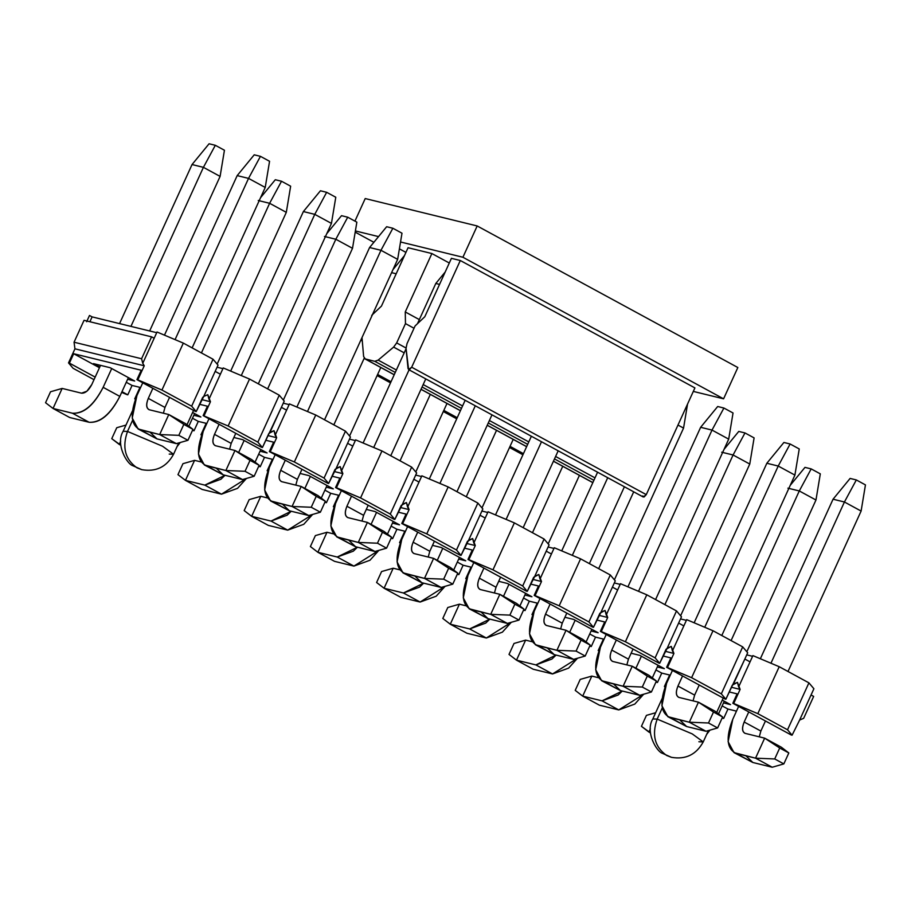 <?xml version="1.0" encoding="UTF-8"?>
<svg xmlns="http://www.w3.org/2000/svg" width="911" height="911" viewBox="0 0 911 911"><rect width="100%" height="100%" fill="white"/><g stroke="black" fill="none" stroke-linecap="round" stroke-linejoin="round"><path stroke-width="1.37" d="M462.913 257.255L477.182 225.962L365.22 198.552L354.937 221.122L365.22 198.552L477.182 225.962L462.913 257.255L723.585 398.824L737.842 367.52L477.182 225.962L737.842 367.52L723.585 398.824L462.913 257.255L400.533 241.984L462.913 257.255M355.392 230.939L378.543 236.609L355.392 230.939M373.874 242.292L355.188 232.146L373.874 242.292M693.317 391.411L723.585 398.824L693.317 391.411M408.595 369.57L643.189 496.973L646.275 494.627L411.681 367.224L408.595 369.57L406.044 348.309L407.023 343.629L415.074 325.967L424.811 316.732L451.423 258.337L460.306 260.512L694.911 387.915L460.306 260.512L451.423 258.337L424.811 316.732L415.074 325.967L407.023 343.629L406.044 348.309L408.037 368.545L409.506 369.581L411.681 367.224L460.306 260.512L411.681 367.224L646.275 494.627L694.911 387.915L646.275 494.627L644.1 496.985L642.642 495.948M408.06 247.724L431.882 253.543L449.294 263.006L431.882 253.543L408.06 247.724L381.447 306.119L371.711 315.343L381.447 306.119L408.06 247.724M399.394 248.84L405.93 252.393L399.394 248.84M365.311 359.002L394.224 374.706L365.311 359.002L363.626 356.554L362.009 337.56L363.626 356.554L365.311 359.002L374.808 361.325L378.156 360.107L393.62 347.102L396.672 342.923L405.475 323.61L405.258 311.949L431.882 253.543L405.258 311.949L419.333 319.602L405.258 311.949L405.475 323.61L396.672 342.923L393.62 347.102L378.156 360.107L374.808 361.325L364.855 358.832L394.201 374.763M592.856 482.579L553.455 461.182L592.856 482.579M526.638 446.618L487.248 425.221L526.638 446.618M460.431 410.656L421.041 389.27L460.431 410.656M593.881 480.302L554.492 458.916L593.881 480.302M527.674 444.352L488.285 422.955L527.674 444.352M461.467 408.39L422.078 386.993L461.467 408.39M395.26 372.44L374.808 361.325L395.26 372.44M594.997 477.865L555.608 456.479L594.997 477.865M528.79 441.915L489.389 420.518L528.79 441.915M462.583 405.953L423.182 384.567L462.583 405.953M396.365 370.003L378.156 360.107L396.365 370.003M404.188 352.842L393.62 347.102L404.188 352.842M406.021 348.002L396.672 342.923L406.021 348.002M414.027 328.256L405.475 323.61L414.027 328.256M523.438 453.655L510.035 446.367L523.438 453.655M457.231 417.693L443.828 410.417L457.231 417.693M391.024 381.743L377.621 374.455L391.024 381.743M362.088 340.851L360.824 340.167L362.088 340.851M850.111 478.423L856.329 479.949L865.45 484.903L856.329 479.949L844.429 501.995L861.111 511.06L865.45 484.903L861.111 511.06L844.429 501.995L833.053 499.217L850.111 478.423L833.053 499.217L760.355 658.755L833.053 499.217L844.429 501.995L856.329 479.949L850.111 478.423M732.797 719.212L738.627 706.412L732.797 719.212C725.623 737.591 726.75 749.001 736.168 753.431L755.538 758.168L764.659 738.149L745.289 733.401C742.158 731.932 741.782 728.128 744.173 722.002L748.762 711.912L744.173 722.002L760.856 731.055L765.445 720.977L760.856 731.055L759.273 736.828L760.856 731.055L744.173 722.002C741.691 728.196 742.066 732 745.289 733.401L764.659 738.149L779.702 747.999L774.714 758.954L755.538 758.168L733.993 752.6L728.105 741.679L732.797 719.212M770.957 663.231L844.429 501.995L770.957 663.231M788.004 671.487L861.111 511.06L788.004 671.487M733.993 752.6L752.85 762.496L772.221 767.233L752.85 762.496L745.927 755.823M752.85 762.496L736.168 753.431L752.85 762.496M772.221 767.233L755.538 758.168L772.221 767.233L783.836 763.908L774.714 758.954L783.836 763.908L788.824 752.953L779.702 747.999L788.824 752.953L781.342 747.202L764.659 738.149L781.342 747.202L788.824 752.953L783.836 763.908L772.221 767.233M744.572 733.127L745.289 733.401M755.538 758.168L774.714 758.954L779.702 747.999L764.659 738.149L755.538 758.168M783.893 442.473L790.122 443.999L799.243 448.952L790.122 443.999L778.222 466.045L794.904 475.098L799.243 448.952L794.904 475.098L778.222 466.045L766.846 463.255L783.893 442.473L766.846 463.255L694.136 622.794L766.846 463.255L778.222 466.045L790.122 443.999L783.893 442.473M666.59 683.261L672.42 670.462L666.59 683.261C659.416 701.641 660.543 713.051 669.961 717.469L689.32 722.218L698.452 702.187L679.082 697.45C675.939 695.97 675.575 692.166 677.955 686.04L682.555 675.962L677.955 686.04L694.637 695.104L699.238 685.015L694.637 695.104L693.066 700.866L694.637 695.104L677.955 686.04C675.484 692.246 675.86 696.038 679.082 697.45L698.452 702.187L713.495 712.038L708.496 722.992L689.32 722.218L667.786 716.638L661.898 705.718L666.59 683.261M704.738 627.269L778.222 466.045L704.738 627.269M721.785 635.525L794.904 475.098L721.785 635.525M667.786 716.638L686.632 726.534L706.002 731.271L686.632 726.534L679.72 719.861M686.632 726.534L669.961 717.469L686.632 726.534M706.002 731.271L689.32 722.218L706.002 731.271L717.629 727.946L708.496 722.992L717.629 727.946L722.617 716.991L713.495 712.038L722.617 716.991L715.135 711.252L698.452 702.187L715.135 711.252L722.617 716.991L717.629 727.946L706.002 731.271M678.353 697.166L679.082 697.45M689.32 722.218L708.496 722.992L713.495 712.038L698.452 702.187L689.32 722.218M717.686 406.511L723.903 408.037L733.036 412.99L723.903 408.037L712.015 430.083L728.698 439.148L733.036 412.99L728.698 439.148L712.015 430.083L700.639 427.305L717.686 406.511L700.639 427.305L627.93 586.832L700.639 427.305L712.015 430.083L723.903 408.037L717.686 406.511M600.383 647.3L606.214 634.5L600.383 647.3C593.209 665.679 594.325 677.089 603.742 681.519L623.113 686.256L632.245 666.226L612.875 661.488C609.732 660.008 609.357 656.216 611.748 650.078L616.348 640L611.748 650.078L628.431 659.143L633.031 649.065L628.431 659.143L626.859 664.916L628.431 659.143L611.748 650.078C609.277 656.284 609.653 660.088 612.875 661.488L632.245 666.226L647.288 676.087L642.289 687.042L623.113 686.256L601.579 680.688L595.692 669.767L600.383 647.3M638.531 591.319L712.015 430.083L638.531 591.319M655.578 599.575L728.698 439.148L655.578 599.575M601.579 680.688L620.425 690.584L639.795 695.321L620.425 690.584L613.513 683.91M620.425 690.584L603.742 681.519L620.425 690.584M639.795 695.321L623.113 686.256L639.795 695.321L651.411 691.996L642.289 687.042L651.411 691.996L656.41 681.041L647.288 676.087L656.41 681.041L648.928 675.29L632.245 666.226L648.928 675.29L656.41 681.041L651.411 691.996L639.795 695.321M612.146 661.215L612.875 661.488M623.113 686.256L642.289 687.042L647.288 676.087L632.245 666.226L623.113 686.256M534.165 611.338L540.007 598.538L534.165 611.338C527.002 629.729 528.118 641.128 537.536 645.557L556.906 650.306L566.038 630.275L546.668 625.538C543.525 624.058 543.15 620.254 545.541 614.128L550.13 604.05L545.541 614.128L562.224 623.192L566.813 613.103L562.224 623.192L560.652 628.954L562.224 623.192L545.541 614.128C543.07 620.323 543.434 624.126 546.668 625.538L566.038 630.275L581.07 640.126L576.082 651.08L556.906 650.306L535.372 644.726L529.485 633.805L534.165 611.338M561.723 550.882L597.582 472.205L561.723 550.882M572.324 555.357L607.717 477.706L572.324 555.357M589.371 563.613L624.399 486.77L589.371 563.613M535.372 644.726L554.218 654.622L573.588 659.359L554.218 654.622L547.306 647.949M554.218 654.622L537.536 645.557L554.218 654.622M573.588 659.359L556.906 650.306L573.588 659.359L585.204 656.034L576.082 651.08L585.204 656.034L590.203 645.079L581.07 640.126L590.203 645.079L582.721 639.34L566.038 630.275L582.721 639.34L590.203 645.079L585.204 656.034L573.588 659.359M545.94 625.253L546.668 625.538M556.906 650.306L576.082 651.08L581.07 640.126L566.038 630.275L556.906 650.306M467.958 575.388L473.788 562.588L467.958 575.388C460.784 593.767 461.911 605.177 471.329 609.607L490.699 614.344L499.832 594.314L480.461 589.576C477.318 588.096 476.943 584.293 479.334 578.166L483.923 568.088L479.334 578.166L496.017 587.231L500.606 577.153L496.017 587.231L494.445 593.004L496.017 587.231L479.334 578.166C476.852 584.372 477.227 588.176 480.461 589.576L499.832 594.314L514.863 604.175L509.875 615.119L490.699 614.344L469.154 608.764L463.278 597.855L467.958 575.388M495.516 514.92L531.375 436.244L495.516 514.92M506.117 519.395L541.498 441.744L506.117 519.395M523.165 527.663L558.181 450.808L523.165 527.663M469.154 608.764L488.011 618.66L507.381 623.409L488.011 618.66L481.088 611.998M488.011 618.66L471.329 609.607L488.011 618.66M507.381 623.409L490.699 614.344L507.381 623.409L518.997 620.084L509.875 615.119L518.997 620.084L523.984 609.129L514.863 604.175L523.984 609.129L516.514 603.378L499.832 594.314L516.514 603.378L523.984 609.129L518.997 620.084L507.381 623.409M479.733 589.303L480.461 589.576M490.699 614.344L509.875 615.119L514.863 604.175L499.832 594.314L490.699 614.344M401.751 539.426L407.581 526.626L401.751 539.426C394.577 557.817 395.704 569.216 405.122 573.645L424.492 578.394L433.613 558.363L414.243 553.615C411.112 552.146 410.736 548.342 413.127 542.216L417.716 532.138L413.127 542.216L429.81 551.269L434.399 541.191L429.81 551.269L428.227 557.042L429.81 551.269L413.127 542.216C410.645 548.411 411.02 552.214 414.243 553.615L433.613 558.363L448.656 568.213L443.668 579.168L424.492 578.394L402.947 572.814L397.071 561.893L401.751 539.426M429.309 478.97L465.157 400.293L429.309 478.97M439.911 483.445L475.291 405.794L439.911 483.445M456.958 491.701L491.974 414.858L456.958 491.701M402.947 572.814L421.804 582.71L441.175 587.447L421.804 582.71L414.881 576.037M421.804 582.71L405.122 573.645L421.804 582.71M441.175 587.447L424.492 578.394L441.175 587.447L452.79 584.122L443.668 579.168L452.79 584.122L457.777 573.167L448.656 568.213L457.777 573.167L450.296 567.416L433.613 558.363L450.296 567.416L457.777 573.167L452.79 584.122L441.175 587.447M413.526 553.341L414.243 553.615M424.492 578.394L443.668 579.168L448.656 568.213L433.613 558.363L424.492 578.394M435.8 283.469L445.172 272.047L435.8 283.469L417.477 323.69L435.8 283.469L439.546 284.391L435.8 283.469M335.544 503.476L341.374 490.676L335.544 503.476C328.37 521.855 329.497 533.265 338.915 537.695L358.285 542.432L367.406 522.402L348.036 517.664C344.905 516.184 344.529 512.381 346.92 506.254L351.509 496.176L346.92 506.254L363.603 515.319L368.192 505.241L363.603 515.319L362.02 521.081L363.603 515.319L346.92 506.254C344.438 512.46 344.813 516.264 348.036 517.664L367.406 522.402L382.449 532.252L377.461 543.207L358.285 542.432L336.74 536.852L330.852 525.943L335.544 503.476M363.102 443.008L406.09 348.685L363.102 443.008M373.704 447.483L409.085 369.832L373.704 447.483M390.751 455.751L425.767 378.896L390.751 455.751M336.74 536.852L355.597 546.748L374.968 551.497L355.597 546.748L348.674 540.075M355.597 546.748L338.915 537.695L355.597 546.748M374.968 551.497L358.285 542.432L374.968 551.497L386.583 548.16L377.461 543.207L386.583 548.16L391.571 537.217L382.449 532.252L391.571 537.217L384.089 531.466L367.406 522.402L384.089 531.466L391.571 537.217L386.583 548.16L374.968 551.497M347.319 517.38L348.036 517.664M358.285 542.432L377.461 543.207L382.449 532.252L367.406 522.402L358.285 542.432M386.64 226.725L392.869 228.251L401.99 233.205L392.869 228.251L380.969 250.297L397.651 259.362L401.99 233.205L397.651 259.362L380.969 250.297L369.593 247.519L386.64 226.725L369.593 247.519L296.884 407.058L369.593 247.519L380.969 250.297L392.869 228.251L386.64 226.725M269.337 467.514L275.168 454.714L269.337 467.514C262.163 485.893 263.279 497.304 272.696 501.733L292.067 506.47L301.199 486.451L281.829 481.703C278.686 480.234 278.31 476.43 280.702 470.304L285.302 460.214L280.702 470.304L297.385 479.357L301.985 469.279L297.385 479.357L295.813 485.13L297.385 479.357L280.702 470.304C278.231 476.499 278.607 480.302 281.829 481.703L301.199 486.451L316.242 496.301L311.243 507.256L292.067 506.47L270.533 500.902L264.645 489.981L269.337 467.514M307.485 411.533L380.969 250.297L307.485 411.533M324.532 419.789L397.651 259.362L324.532 419.789M270.533 500.902L289.379 510.798L308.749 515.535L289.379 510.798L282.467 504.125M289.379 510.798L272.696 501.733L289.379 510.798M308.749 515.535L292.067 506.47L308.749 515.535L320.376 512.21L311.243 507.256L320.376 512.21L325.364 501.255L316.242 496.301L325.364 501.255L317.882 495.504L301.199 486.451L317.882 495.504L325.364 501.255L320.376 512.21L308.749 515.535M281.1 481.429L281.829 481.703M292.067 506.47L311.243 507.256L316.242 496.301L301.199 486.451L292.067 506.47M320.433 190.775L326.65 192.301L335.783 197.254L326.65 192.301L314.762 214.347L331.445 223.4L335.783 197.254L331.445 223.4L314.762 214.347L303.386 211.557L320.433 190.775L303.386 211.557L230.677 371.096L303.386 211.557L314.762 214.347L326.65 192.301L320.433 190.775M203.13 431.563L208.961 418.764L203.13 431.563C195.956 449.943 197.072 461.353 206.49 465.772L225.86 470.52L234.992 450.49L215.622 445.752C212.479 444.272 212.104 440.469 214.495 434.342L219.095 424.264L214.495 434.342L231.178 443.406L235.778 433.329L231.178 443.406L229.606 449.169L231.178 443.406L214.495 434.342C212.024 440.548 212.4 444.34 215.622 445.752L234.992 450.49L250.035 460.34L245.036 471.294L225.86 470.52L204.326 464.94L198.439 454.02L203.13 431.563M241.278 375.571L314.762 214.347L241.278 375.571M258.325 383.827L331.445 223.4L258.325 383.827M204.326 464.94L223.172 474.836L242.542 479.573L223.172 474.836L216.26 468.163M223.172 474.836L206.49 465.772L223.172 474.836M242.542 479.573L225.86 470.52L242.542 479.573L254.158 476.248L245.036 471.294L254.158 476.248L259.157 465.293L250.035 460.34L259.157 465.293L251.675 459.554L234.992 450.49L251.675 459.554L259.157 465.293L254.158 476.248L242.542 479.573M214.894 445.468L215.622 445.752M225.86 470.52L245.036 471.294L250.035 460.34L234.992 450.49L225.86 470.52M254.226 154.813L260.444 156.339L269.565 161.293L260.444 156.339L248.544 178.385L265.226 187.45L269.565 161.293L265.226 187.45L248.544 178.385L237.179 175.607L254.226 154.813L237.179 175.607L164.47 335.146L237.179 175.607L248.544 178.385L260.444 156.339L254.226 154.813M136.912 395.602L142.754 382.802L136.912 395.602C129.749 413.981 130.865 425.391 140.283 429.821L159.653 434.558L168.786 414.539L149.415 409.791C146.272 408.31 145.897 404.518 148.288 398.38L152.877 388.302L148.288 398.38L164.971 407.445L169.56 397.367L164.971 407.445L163.399 413.218L164.971 407.445L148.288 398.38C145.817 404.586 146.181 408.39 149.415 409.791L168.786 414.539L183.817 424.389L178.829 435.344L159.653 434.558L138.119 428.99L132.232 418.069L136.912 395.602M175.071 339.621L248.544 178.385L175.071 339.621M192.119 347.877L265.226 187.45L192.119 347.877M138.119 428.99L156.965 438.886L176.335 443.623L156.965 438.886L150.053 432.213M156.965 438.886L140.283 429.821L156.965 438.886M176.335 443.623L159.653 434.558L176.335 443.623L187.951 440.298L178.829 435.344L187.951 440.298L192.95 429.343L183.817 424.389L192.95 429.343L185.468 423.592L168.786 414.539L185.468 423.592L192.95 429.343L187.951 440.298L176.335 443.623M148.687 409.517L149.415 409.791M159.653 434.558L178.829 435.344L183.817 424.389L168.786 414.539L159.653 434.558M804.971 467.377L811.189 468.903L820.31 473.857L811.189 468.903L804.971 467.377L790.236 485.335L804.971 467.377M787.913 488.171L799.289 490.949L811.189 468.903L799.289 490.949L815.971 500.014L820.31 473.857L815.971 500.014L799.289 490.949L731.1 640.581L799.289 490.949L787.913 488.171M718.517 713.848L724.279 701.219L718.517 713.848M746.826 651.752L815.971 500.014L746.826 651.752M709.92 730.155L706.674 734.368L709.92 730.155M650.374 728.857L648.905 732.068L650.443 732.911L641.435 726.329L646.423 715.374L655.658 712.732L646.423 715.374L641.435 726.329L648.905 732.068L650.374 728.857M738.764 431.427L744.982 432.941L754.103 437.895L744.982 432.941L738.764 431.427L724.029 449.385L738.764 431.427M721.706 452.209L733.082 454.988L744.982 432.941L733.082 454.988L749.764 464.052L754.103 437.895L749.764 464.052L733.082 454.988L664.893 604.631L733.082 454.988L721.706 452.209M641.39 656.205L635.912 668.218L641.39 656.205M652.31 677.898L658.072 665.258L652.31 677.898M680.608 615.79L749.764 464.052L680.608 615.79M643.701 694.205L618.751 709.92L599.381 705.171L618.751 709.92L634.83 704.066L643.701 694.205M598.288 677.67L591.831 676.087L582.698 696.118L602.069 700.855L622.293 691.039L618.148 695.013L602.069 700.855L618.751 709.92L602.069 700.855L582.698 696.118L599.381 705.171L582.698 696.118L575.217 690.367L580.216 679.412L591.831 676.087L598.288 677.67M591.831 676.087L580.216 679.412L575.217 690.367L582.698 696.118L591.831 676.087M683.557 428.09L687.543 404.085L683.557 428.09L677.978 425.061L683.557 428.09L614.401 579.829L683.557 428.09M633.703 491.826L598.675 568.669L633.703 491.826M575.171 620.243L569.694 632.268L575.171 620.243M586.103 641.936L591.854 629.307L586.103 641.936M577.494 658.243L552.544 673.958L533.174 669.221L552.544 673.958L568.623 668.116L577.494 658.243M532.07 641.708L525.624 640.126L516.491 660.156L535.862 664.905L556.086 655.077L551.941 659.052L535.862 664.905L552.544 673.958L535.862 664.905L516.491 660.156L533.174 669.221L516.491 660.156L509.01 654.417L514.009 643.462L525.624 640.126L532.07 641.708M525.624 640.126L514.009 643.462L509.01 654.417L516.491 660.156L525.624 640.126M562.736 466.295L532.468 532.719L562.736 466.295M508.964 584.293L503.487 596.306L508.964 584.293M519.896 605.974L525.647 593.346L519.896 605.974M548.194 543.878L579.419 475.348L548.194 543.878M511.287 622.281L486.337 638.007L466.967 633.259L486.337 638.007L502.405 632.154L511.287 622.281M465.863 605.758L459.406 604.175L450.285 624.206L469.655 628.943L489.867 619.116L485.722 623.101L469.655 628.943L486.337 638.007L469.655 628.943L450.285 624.206L466.967 633.259L450.285 624.206L442.803 618.455L447.791 607.5L459.406 604.175L465.863 605.758M459.406 604.175L447.791 607.5L442.803 618.455L450.285 624.206L459.406 604.175M496.529 430.334L466.261 496.757L496.529 430.334M442.757 548.331L437.28 560.356L442.757 548.331M453.689 570.024L459.44 557.395L453.689 570.024M481.987 507.917L513.212 439.398L481.987 507.917M445.08 586.331L420.13 602.046L400.76 597.309L420.13 602.046L436.198 596.204L445.08 586.331M399.656 569.796L393.199 568.213L384.078 588.244L403.448 592.993L423.661 583.165L419.515 587.139L403.448 592.993L420.13 602.046L403.448 592.993L384.078 588.244L400.76 597.309L384.078 588.244L376.596 582.493L381.584 571.55L393.199 568.213L399.656 569.796M393.199 568.213L381.584 571.55L376.596 582.493L384.078 588.244L393.199 568.213M430.322 394.383L400.054 460.795L430.322 394.383M376.55 512.381L371.073 524.394L376.55 512.381M387.471 534.062L393.233 521.434L387.471 534.062M415.78 471.966L447.005 403.436L415.78 471.966M378.874 550.369L353.923 566.095L334.553 561.347L353.923 566.095L369.991 560.242L378.874 550.369M333.449 533.846L326.992 532.263L317.871 552.294L337.241 557.031L357.454 547.204L353.309 551.189L337.241 557.031L353.923 566.095L337.241 557.031L317.871 552.294L334.553 561.347L317.871 552.294L310.389 546.543L315.377 535.588L326.992 532.263L333.449 533.846M326.992 532.263L315.377 535.588L310.389 546.543L317.871 552.294L326.992 532.263M392.983 269.599L404.484 255.581L392.983 269.599M391.593 272.651L396.194 273.778L391.593 272.651M364.195 358.239L333.847 424.845L364.195 358.239M310.344 476.419L304.866 488.433L310.344 476.419M321.264 498.112L327.026 485.483L321.264 498.112M349.573 436.005L380.798 367.486L349.573 436.005M312.655 514.419L287.705 530.134L268.335 525.396L287.705 530.134L303.784 524.292L312.655 514.419M267.242 497.884L260.785 496.301L251.652 516.332L271.022 521.069L291.247 511.253L287.102 515.227L271.022 521.069L287.705 530.134L271.022 521.069L251.652 516.332L268.335 525.396L251.652 516.332L244.182 510.581L249.17 499.627L260.785 496.301L267.242 497.884M260.785 496.301L249.17 499.627L244.182 510.581L251.652 516.332L260.785 496.301M341.511 215.679L347.729 217.205L356.85 222.159L347.729 217.205L341.511 215.679L326.776 233.637L341.511 215.679M324.453 236.473L335.829 239.251L347.729 217.205L335.829 239.251L352.511 248.316L356.85 222.159L352.511 248.316L335.829 239.251L267.64 388.883L335.829 239.251L324.453 236.473M244.137 440.457L238.659 452.482L244.137 440.457M255.057 462.15L260.819 449.522L255.057 462.15M283.355 400.054L352.511 248.316L283.355 400.054M246.448 478.457L221.498 494.172L202.128 489.435L221.498 494.172L237.577 488.33L246.448 478.457M201.035 461.923L194.578 460.351L185.445 480.37L204.816 485.119L225.04 475.291L220.895 479.266L204.816 485.119L221.498 494.172L204.816 485.119L185.445 480.37L202.128 489.435L185.445 480.37L177.964 474.631L182.963 463.676L194.578 460.351L201.035 461.923M194.578 460.351L182.963 463.676L177.964 474.631L185.445 480.37L194.578 460.351M275.304 179.729L281.522 181.243L290.643 186.197L281.522 181.243L275.304 179.729L260.569 197.687L275.304 179.729M258.246 200.511L269.622 203.29L281.522 181.243L269.622 203.29L286.305 212.354L290.643 186.197L286.305 212.354L269.622 203.29L201.422 352.933L269.622 203.29L258.246 200.511M188.85 426.2L194.601 413.56L188.85 426.2M217.148 364.093L286.305 212.354L217.148 364.093M180.241 442.507L176.996 446.709L180.241 442.507M120.707 441.197L119.239 444.42L120.776 445.251L111.757 438.669L116.756 427.714L125.98 425.073L116.756 427.714L111.757 438.669L119.239 444.42L120.707 441.197M209.086 143.767L215.315 145.293L224.436 150.247L215.315 145.293L209.086 143.767L192.039 164.549L209.086 143.767M192.039 164.549L203.415 167.339L215.315 145.293L203.415 167.339L220.098 176.404L224.436 150.247L220.098 176.404L203.415 167.339L130.933 326.389L203.415 167.339L192.039 164.549L119.557 323.599L192.039 164.549M111.711 368.545L103.148 387.334L119.831 396.399L128.394 377.61L119.831 396.399C110.493 414.243 100.244 422.875 89.084 422.26L69.714 417.523L89.084 422.26C100.267 423.159 110.516 414.539 119.831 396.399L103.148 387.334L111.711 368.545M149.655 330.966L220.098 176.404L149.655 330.966M91.783 384.556L100.529 365.357L91.783 384.556C88.663 390.5 85.247 393.381 81.523 393.176L62.153 388.428L53.032 408.458L72.402 413.207C83.561 413.81 93.81 405.19 103.148 387.334C93.833 405.475 83.584 414.095 72.402 413.207L89.084 422.26L72.402 413.207L53.032 408.458L69.714 417.523L53.032 408.458L45.55 402.719L50.538 391.764L62.153 388.428L81.523 393.176L86.887 391.229L91.783 384.556M62.153 388.428L50.538 391.764L45.55 402.719L53.032 408.458L62.153 388.428M157.022 332.003L183.327 343.105L213.049 359.241L218.025 365.129L213.049 359.241L191.652 406.181L161.942 390.045L137.823 379.864L144.245 365.778L74.941 348.822L68.519 362.897L69.407 363.113L73.689 353.73L99.447 367.714L73.689 353.73L141.216 370.253L73.689 353.73L69.407 363.113L68.519 362.897L73.085 368.295L94.004 379.659L73.085 368.295L68.519 362.897L74.941 348.822L144.245 365.778L137.823 379.864L136.935 379.648L141.216 370.253L136.935 379.648L161.942 390.045L183.327 343.105L157.022 332.003L142.765 363.295L144.245 365.778L142.765 363.295L154.175 338.254L151.568 336.842L141.581 358.752L142.765 363.295L141.581 358.752L74.053 342.217L74.941 348.822L74.053 342.217L84.04 320.308L151.568 336.842L154.175 338.254L157.022 332.003M89.494 315.468L92.102 316.88L156.703 332.697L92.102 316.88L89.494 315.468L86.647 321.731L89.494 315.468M110.174 367.714L93.48 363.626L99.754 367.042L93.48 363.626L110.174 367.714L134.68 381.026L127.631 379.295L134.68 381.026L110.174 367.714M126.265 382.278L132.072 385.444L140.601 387.528L132.072 385.444L127.802 394.827L126.914 394.611L121.983 391.673L127.802 394.827L132.072 385.444L126.265 382.278M178.715 442.94L173.557 454.259L162.579 446.253L127.506 431.438C121.949 447.267 125.103 459.383 136.946 467.798L141.774 469.666L136.946 467.798C125.103 459.383 121.949 447.267 127.506 431.438L123.156 431.279L127.506 431.438L132.562 420.335L127.506 431.438L162.579 446.253L173.557 454.259L169.207 454.088M202.629 397.492L196.218 411.578L195.33 411.362L136.935 379.648L195.33 411.362L196.218 411.578L191.652 406.181L196.218 411.578L203.757 396.422L202.629 397.492M95.177 377.108L69.407 363.113L95.177 377.108M121.664 392.39L126.914 394.611L121.664 392.39M201.673 399.587L210.452 401.74L207.799 394.702L203.757 396.422L218.025 365.129L203.757 396.422L207.799 394.702L208.972 399.246L220.382 374.216L215.167 371.381L220.382 374.216L223.241 367.953L249.534 379.056L279.256 395.192L257.859 442.142L262.425 447.529L268.847 433.454L274.006 430.664L276.659 437.701L270.248 451.776L269.36 451.56L327.744 483.274L328.632 483.49L335.054 469.404L340.213 466.614L342.866 473.652L336.455 487.738L335.567 487.522L393.951 519.224L394.839 519.441L401.261 505.366L406.42 502.576L409.085 509.613L402.662 523.688L401.774 523.472L460.157 555.186L461.046 555.403L467.468 541.316L472.627 538.526L475.291 545.564L468.869 559.65L467.981 559.434L526.376 591.137L527.264 591.353L533.675 577.278L538.834 574.488L541.498 581.525L535.076 595.6L534.188 595.384L592.583 627.098L593.471 627.315L599.882 613.228L605.052 610.45L607.705 617.476L601.283 631.562L600.395 631.346L658.79 663.06L659.678 663.276L666.1 649.19L671.259 646.4L673.912 653.438L667.501 667.524L666.613 667.296L724.997 699.01L725.885 699.227L732.307 685.152L737.466 682.362L740.119 689.388L733.708 703.474L732.82 703.258L791.203 734.972L792.092 735.188L799.642 720.032L813.899 688.739L811.052 694.991L813.66 696.414L811.052 694.991L799.642 720.032L792.092 735.188L791.203 734.972L732.82 703.258L737.101 693.875L729.21 691.939L737.101 693.875L732.82 703.258L757.815 713.655L733.708 703.474L740.119 689.388L738.65 686.905L752.907 655.613L779.212 666.715L808.922 682.851L787.537 729.791L792.092 735.188L787.537 729.791L757.815 713.655L779.212 666.715L752.907 655.613L738.65 686.905L737.466 682.362L733.435 684.07L744.845 659.04L750.049 661.864L744.845 659.04L725.885 699.227L721.318 693.84L725.885 699.227L724.997 699.01L666.613 667.296L670.883 657.913L663.003 655.977L670.883 657.913L666.613 667.296L691.608 677.693L667.501 667.524L673.912 653.438L672.432 650.944L686.7 619.651L713.006 630.754L742.716 646.89L721.318 693.84L691.608 677.693L713.006 630.754L686.7 619.651L672.432 650.944L671.259 646.4L667.228 648.12L678.627 623.078L683.842 625.914L678.627 623.078L667.228 648.12L659.678 663.276L658.79 663.06L600.395 631.346L604.676 621.951L596.796 620.027L604.676 621.951L600.395 631.346L625.402 641.743L601.283 631.562L607.705 617.476L606.225 614.993L620.493 583.7L646.787 594.803L676.509 610.939L655.111 657.879L659.678 663.276L655.111 657.879L625.402 641.743L646.787 594.803L620.493 583.7L606.225 614.993L605.052 610.45L601.009 612.158L612.42 587.128L617.635 589.952L612.42 587.128L601.009 612.158L593.471 627.315L592.583 627.098L534.188 595.384L538.469 586.001L530.578 584.065L538.469 586.001L534.188 595.384L559.195 605.781L535.076 595.6L541.498 581.525L540.018 579.032L554.275 547.739L580.58 558.842L610.302 574.978L588.905 621.917L593.471 627.315L588.905 621.917L559.195 605.781L580.58 558.842L554.275 547.739L540.018 579.032L538.834 574.488L534.803 576.196L546.213 551.166L551.428 554.002L546.213 551.166L534.803 576.196L527.264 591.353L526.376 591.137L467.981 559.434L472.262 550.039L464.371 548.115L472.262 550.039L467.981 559.434L492.976 569.83L468.869 559.65L475.291 545.564L473.811 543.081L488.068 511.777L514.373 522.891L544.095 539.027L522.698 585.967L527.264 591.353L522.698 585.967L492.976 569.83L514.373 522.891L488.068 511.777L473.811 543.081L472.627 538.526L468.596 540.246L480.006 515.205L485.221 518.04L480.006 515.205L468.596 540.246L461.046 555.403L460.157 555.186L401.774 523.472L406.055 514.089L398.164 512.153L406.055 514.089L401.774 523.472L426.769 533.869L402.662 523.688L409.085 509.613L407.604 507.12L421.861 475.827L448.166 486.93L477.876 503.066L456.491 550.005L461.046 555.403L456.491 550.005L426.769 533.869L448.166 486.93L421.861 475.827L407.604 507.12L406.42 502.576L402.389 504.284L413.799 479.254L419.014 482.078L413.799 479.254L402.389 504.284L394.839 519.441L393.951 519.224L335.567 487.522L339.849 478.127L331.957 476.202L339.849 478.127L335.567 487.522L360.562 497.918L336.455 487.738L342.866 473.652L341.397 471.158L355.654 439.865L381.96 450.968L411.67 467.115L390.284 514.055L394.839 519.441L390.284 514.055L360.562 497.918L381.96 450.968L355.654 439.865L341.397 471.158L340.213 466.614L336.182 468.334L347.592 443.293L352.796 446.128L347.592 443.293L336.182 468.334L328.632 483.49L327.744 483.274L269.36 451.56L273.63 442.177L265.75 440.241L273.63 442.177L269.36 451.56L294.355 461.957L270.248 451.776L276.659 437.701L275.179 435.207L289.447 403.915L315.753 415.017L345.463 431.154L324.065 478.093L328.632 483.49L324.065 478.093L294.355 461.957L315.753 415.017L289.447 403.915L275.179 435.207L274.006 430.664L269.975 432.372L281.374 407.342L286.589 410.166L281.374 407.342L262.425 447.529L257.859 442.142L228.149 425.995L203.142 415.598L261.537 447.312L203.142 415.598L207.423 406.215L199.543 404.29L207.423 406.215L203.142 415.598L228.149 425.995L249.534 379.056L223.241 367.953L208.972 399.246L210.452 401.74L204.03 415.826L210.452 401.74L201.673 399.587M722.787 718.221L723.676 718.437L722.787 718.221M813.899 688.739L808.922 682.851L813.899 688.739M803.673 718.312L799.642 720.032L803.673 718.312L813.66 696.414L803.673 718.312M736.475 711.138L727.957 709.054L723.676 718.437L722.298 717.686L723.676 718.437L727.957 709.054L736.475 711.138M665.292 686.723L664.404 686.507L664.962 687.167L664.404 686.507L669.631 675.028L664.404 686.507L665.292 686.723M722.15 705.888L727.957 709.054L722.15 705.888M722.275 700.126L730.565 704.636L723.505 702.905L730.565 704.636L722.275 700.126M746.735 654.872L752.588 656.307L746.735 654.872M656.58 682.259L657.469 682.476L656.091 681.735L657.469 682.476L661.75 673.092L670.268 675.176L661.75 673.092L655.931 669.938L661.75 673.092L657.469 682.476L656.58 682.259M747.692 652.777L744.845 659.04L747.692 652.777L742.716 646.89L747.692 652.777M599.085 650.773L598.197 650.556L599.085 650.773M631.129 653.233L639.852 655.373L664.347 668.674L657.298 666.954L664.347 668.674L639.852 655.373L631.129 653.233M680.528 618.922L686.382 620.357L680.528 618.922M665.144 651.285L673.912 653.438L665.144 651.285M603.424 639.067L598.197 650.556L603.424 639.067M590.374 646.309L591.262 646.525L590.374 646.309M681.485 616.815L678.627 623.078L681.485 616.815L676.509 610.939L681.485 616.815M604.061 639.226L595.543 637.131L591.262 646.525L589.884 645.774L591.262 646.525L595.543 637.131L604.061 639.226M532.867 614.811L531.978 614.595L532.867 614.811M589.724 633.976L595.543 637.131L589.724 633.976M564.922 617.282L573.645 619.412L598.14 632.724L591.091 630.993L598.14 632.724L573.645 619.412L564.922 617.282M614.321 582.96L620.175 584.395L614.321 582.96M598.926 615.335L607.705 617.476L598.926 615.335M537.217 603.105L531.978 614.595L537.217 603.105M524.167 610.347L525.055 610.564L524.167 610.347M615.278 580.865L612.42 587.128L615.278 580.865L610.302 574.978L615.278 580.865M537.854 603.264L529.325 601.18L525.055 610.564L523.677 609.823L525.055 610.564L529.325 601.18L537.854 603.264M466.66 578.861L465.772 578.644L466.66 578.861M523.518 598.026L529.325 601.18L523.518 598.026M498.704 581.32L507.427 583.461L531.933 596.762L524.884 595.031L531.933 596.762L507.427 583.461L498.704 581.32M548.115 547.01L553.956 548.433L548.115 547.01M532.719 579.373L541.498 581.525L532.719 579.373M471.01 567.154L465.772 578.644L471.01 567.154M457.948 574.397L458.848 574.613L457.948 574.397M549.071 544.903L546.213 551.166L549.071 544.903L544.095 539.027L549.071 544.903M471.636 567.302L463.118 565.219L458.848 574.613L457.459 573.862L458.848 574.613L463.118 565.219L471.636 567.302M400.453 542.899L399.565 542.683L400.453 542.899M457.311 562.064L463.118 565.219L457.311 562.064M432.497 545.359L441.22 547.5L465.726 560.812L458.677 559.081L465.726 560.812L441.22 547.5L432.497 545.359M481.896 511.048L487.749 512.483L481.896 511.048M466.512 543.423L475.291 545.564L466.512 543.423M404.803 531.193L399.565 542.683L404.803 531.193M391.741 538.435L392.63 538.652L391.741 538.435M482.853 508.953L480.006 515.205L482.853 508.953L477.876 503.066L482.853 508.953M405.429 531.352L396.911 529.268L392.63 538.652L391.252 537.9L392.63 538.652L396.911 529.268L405.429 531.352M334.246 506.949L333.358 506.721L334.246 506.949M391.104 526.114L396.911 529.268L391.104 526.114M366.29 509.408L375.013 511.538L399.519 524.85L392.459 523.119L399.519 524.85L375.013 511.538L366.29 509.408M415.689 475.098L421.542 476.521L415.689 475.098M400.305 507.461L409.085 509.613L400.305 507.461M338.596 495.242L333.358 506.721L338.596 495.242M325.534 502.485L326.423 502.701L325.534 502.485M416.646 472.991L413.799 479.254L416.646 472.991L411.67 467.115L416.646 472.991M339.222 495.39L330.704 493.306L326.423 502.701L325.045 501.95L326.423 502.701L330.704 493.306L339.222 495.39M268.039 470.987L267.151 470.771L268.039 470.987M324.897 490.152L330.704 493.306L324.897 490.152M300.083 473.447L308.806 475.588L333.312 488.888L326.252 487.169L333.312 488.888L308.806 475.588L300.083 473.447M349.482 439.136L355.336 440.571L349.482 439.136M334.098 471.499L342.866 473.652L334.098 471.499M272.378 459.281L267.151 470.771L272.378 459.281M259.328 466.523L260.216 466.739L259.328 466.523M350.439 437.041L347.592 443.293L350.439 437.041L345.463 431.154L350.439 437.041M273.015 459.44L264.497 457.356L260.216 466.739L258.838 465.988L260.216 466.739L264.497 457.356L273.015 459.44M201.832 435.025L200.944 434.809L201.832 435.025M258.678 454.202L264.497 457.356L258.678 454.202M233.876 437.496L242.599 439.626L267.094 452.938L260.045 451.207L267.094 452.938L242.599 439.626L233.876 437.496M283.275 403.174L289.129 404.609L283.275 403.174M267.891 435.549L276.659 437.701L267.891 435.549M206.171 423.33L200.944 434.809L206.171 423.33M193.121 430.561L194.009 430.789L193.121 430.561M284.232 401.079L281.374 407.342L284.232 401.079L279.256 395.192L284.232 401.079M206.808 423.478L198.291 421.394L194.009 430.789L192.631 430.038L194.009 430.789L198.291 421.394L206.808 423.478M135.614 399.075L134.726 398.859L135.614 399.075M192.472 418.24L198.291 421.394L192.472 418.24M192.597 412.478L200.887 416.976L193.838 415.257L200.887 416.976L192.597 412.478M217.069 367.224L222.922 368.659L217.069 367.224M249.534 379.056L228.149 425.995L257.859 442.142L279.256 395.192L249.534 379.056M139.964 387.369L134.726 398.859L139.964 387.369M315.753 415.017L294.355 461.957L324.065 478.093L345.463 431.154L315.753 415.017M381.96 450.968L360.562 497.918L390.284 514.055L411.67 467.115L381.96 450.968M448.166 486.93L426.769 533.869L456.491 550.005L477.876 503.066L448.166 486.93M514.373 522.891L492.976 569.83L522.698 585.967L544.095 539.027L514.373 522.891M580.58 558.842L559.195 605.781L588.905 621.917L610.302 574.978L580.58 558.842M646.787 594.803L625.402 641.743L655.111 657.879L676.509 610.939L646.787 594.803M713.006 630.754L691.608 677.693L721.318 693.84L742.716 646.89L713.006 630.754M779.212 666.715L757.815 713.655L787.537 729.791L808.922 682.851L779.212 666.715M141.581 358.752L151.568 336.842L84.04 320.308L74.053 342.217L141.581 358.752M89.893 321.742L92.102 316.88L89.893 321.742M183.327 343.105L161.942 390.045L191.652 406.181L213.049 359.241L183.327 343.105M731.351 687.247L740.119 689.388L731.351 687.247M708.394 730.599L703.235 741.907L692.246 733.902L657.173 719.098C651.627 734.915 654.77 747.031 666.624 755.458L671.441 757.326L666.624 755.458C654.77 747.031 651.627 734.915 657.173 719.098L652.823 718.938L657.173 719.098L662.24 707.995L657.173 719.098L692.246 733.902L703.235 741.907L698.885 741.748M421.019 389.327L460.408 410.724M487.226 425.278L526.615 446.675M553.433 461.239L592.822 482.636M522.925 454.771L509.522 447.495M456.718 418.821L443.315 411.533M390.512 382.859L377.108 375.583M186.994 424.777L193.553 410.394M173.557 454.259C166.565 466.99 155.975 472.126 141.774 469.666L132.812 465.692C127.13 464.257 115.173 444.147 123.156 431.279L132.368 411.066M703.235 741.907C696.243 754.638 685.641 759.785 671.441 757.326L662.491 753.351C656.808 751.905 644.84 731.806 652.823 718.938L662.046 698.714M716.672 712.425L723.22 698.042"/></g></svg>
